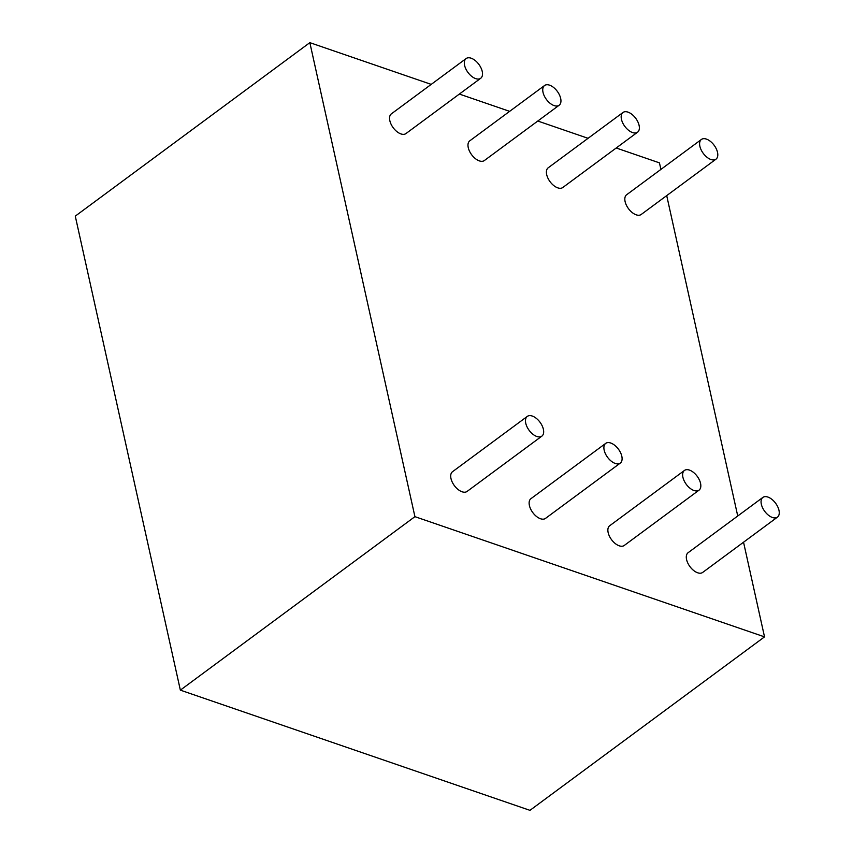 <?xml version="1.0" encoding="UTF-8"?>
<svg xmlns="http://www.w3.org/2000/svg" width="853" height="853" viewBox="0 0 853 853"><rect width="100%" height="100%" fill="white"/><g stroke="black" fill="none" stroke-linecap="round" stroke-linejoin="round"><path stroke-width="1.28" d="M414.921 516.662L764.523 636.871L529.958 810.35L180.356 690.141L75.277 216.129L309.842 42.65L414.921 516.662L180.356 690.141M764.523 636.871L743.539 542.209M737.738 516.012L666.705 195.614M660.894 169.416L659.444 162.859L616.207 147.995M588.069 138.314L537.785 121.03M509.636 111.348L459.362 94.065M431.213 84.383L309.842 42.65M702.68 572.427A12.262 6.781 -126.5 0 1 689.938 566.605A12.262 6.781 -126.5 0 1 688.104 552.712A12.262 6.781 -126.5 0 0 689.938 566.605A12.262 6.781 -126.5 0 0 702.68 572.427A12.262 6.781 -126.5 0 1 689.938 566.605A12.262 6.781 -126.5 0 1 688.104 552.712A12.262 6.781 -126.5 0 0 689.938 566.605A12.262 6.781 -126.5 0 0 702.68 572.427A12.262 6.781 -126.5 0 1 689.938 566.605A12.262 6.781 -126.5 0 1 688.104 552.712A12.262 6.781 -126.5 0 0 689.938 566.605A12.262 6.781 -126.5 0 0 702.68 572.427A12.262 6.781 -126.5 0 1 689.938 566.605A12.262 6.781 -126.5 0 1 688.104 552.712A12.262 6.781 -126.5 0 0 689.938 566.605A12.262 6.781 -126.5 0 0 702.68 572.427L777.456 517.131A12.262 6.781 -126.5 0 1 764.704 511.31A12.262 6.781 -126.5 0 1 762.87 497.416A12.262 6.781 -126.5 0 1 767.903 497.064A12.262 6.781 -126.5 0 1 777.723 506.746A12.262 6.781 -126.5 0 1 777.456 517.131A12.262 6.781 -126.5 0 1 764.704 511.31A12.262 6.781 -126.5 0 1 762.87 497.416A12.262 6.781 -126.5 0 1 767.903 497.064A12.262 6.781 -126.5 0 1 777.723 506.746A12.262 6.781 -126.5 0 1 777.456 517.131A12.262 6.781 -126.5 0 1 764.704 511.31A12.262 6.781 -126.5 0 1 762.87 497.416A12.262 6.781 -126.5 0 1 767.903 497.064A12.262 6.781 -126.5 0 1 777.723 506.746A12.262 6.781 -126.5 0 1 777.456 517.131A12.262 6.781 -126.5 0 1 764.704 511.31A12.262 6.781 -126.5 0 1 762.87 497.416A12.262 6.781 -126.5 0 1 767.903 497.064A12.262 6.781 -126.5 0 1 777.723 506.746A12.262 6.781 -126.5 0 1 777.456 517.131A12.262 6.781 -126.5 0 1 764.704 511.31A12.262 6.781 -126.5 0 1 762.87 497.416A12.262 6.781 -126.5 0 1 767.903 497.064A12.262 6.781 -126.5 0 1 777.723 506.746A12.262 6.781 -126.5 0 1 777.456 517.131A12.262 6.781 -126.5 0 1 764.704 511.31A12.262 6.781 -126.5 0 1 762.87 497.416A12.262 6.781 -126.5 0 1 767.903 497.064A12.262 6.781 -126.5 0 1 777.723 506.746A12.262 6.781 -126.5 0 1 777.456 517.131A12.262 6.781 -126.5 0 1 764.704 511.31A12.262 6.781 -126.5 0 1 762.87 497.416A12.262 6.781 -126.5 0 1 767.903 497.064A12.262 6.781 -126.5 0 1 777.723 506.746A12.262 6.781 -126.5 0 1 777.456 517.131A12.262 6.781 -126.5 0 1 764.704 511.31A12.262 6.781 -126.5 0 1 762.87 497.416A12.262 6.781 -126.5 0 1 767.903 497.064A12.262 6.781 -126.5 0 1 777.723 506.746A12.262 6.781 -126.5 0 1 777.456 517.131L702.68 572.427M624.257 545.462A12.262 6.781 -126.5 0 1 611.516 539.64A12.262 6.781 -126.5 0 1 609.682 525.747A12.262 6.781 -126.5 0 0 611.516 539.64A12.262 6.781 -126.5 0 0 624.257 545.462A12.262 6.781 -126.5 0 1 611.516 539.64A12.262 6.781 -126.5 0 1 609.682 525.747A12.262 6.781 -126.5 0 0 611.516 539.64A12.262 6.781 -126.5 0 0 624.257 545.462A12.262 6.781 -126.5 0 1 611.516 539.64A12.262 6.781 -126.5 0 1 609.682 525.747A12.262 6.781 -126.5 0 0 611.516 539.64A12.262 6.781 -126.5 0 0 624.257 545.462A12.262 6.781 -126.5 0 1 611.516 539.64A12.262 6.781 -126.5 0 1 609.682 525.747A12.262 6.781 -126.5 0 0 611.516 539.64A12.262 6.781 -126.5 0 0 624.257 545.462L699.023 490.166A12.262 6.781 -126.5 0 1 686.281 484.344A12.262 6.781 -126.5 0 1 684.447 470.451A12.262 6.781 -126.5 0 1 689.469 470.099A12.262 6.781 -126.5 0 1 699.3 479.781A12.262 6.781 -126.5 0 1 699.023 490.166A12.262 6.781 -126.5 0 1 686.281 484.344A12.262 6.781 -126.5 0 1 684.447 470.451A12.262 6.781 -126.5 0 1 689.469 470.099A12.262 6.781 -126.5 0 1 699.3 479.781A12.262 6.781 -126.5 0 1 699.023 490.166A12.262 6.781 -126.5 0 1 686.281 484.344A12.262 6.781 -126.5 0 1 684.447 470.451A12.262 6.781 -126.5 0 1 689.469 470.099A12.262 6.781 -126.5 0 1 699.3 479.781A12.262 6.781 -126.5 0 1 699.023 490.166A12.262 6.781 -126.5 0 1 686.281 484.344A12.262 6.781 -126.5 0 1 684.447 470.451A12.262 6.781 -126.5 0 1 689.469 470.099A12.262 6.781 -126.5 0 1 699.3 479.781A12.262 6.781 -126.5 0 1 699.023 490.166A12.262 6.781 -126.5 0 1 686.281 484.344A12.262 6.781 -126.5 0 1 684.447 470.451A12.262 6.781 -126.5 0 1 689.469 470.099A12.262 6.781 -126.5 0 1 699.3 479.781A12.262 6.781 -126.5 0 1 699.023 490.166A12.262 6.781 -126.5 0 1 686.281 484.344A12.262 6.781 -126.5 0 1 684.447 470.451A12.262 6.781 -126.5 0 1 689.469 470.099A12.262 6.781 -126.5 0 1 699.3 479.781A12.262 6.781 -126.5 0 1 699.023 490.166A12.262 6.781 -126.5 0 1 686.281 484.344A12.262 6.781 -126.5 0 1 684.447 470.451A12.262 6.781 -126.5 0 1 689.469 470.099A12.262 6.781 -126.5 0 1 699.3 479.781A12.262 6.781 -126.5 0 1 699.023 490.166A12.262 6.781 -126.5 0 1 686.281 484.344A12.262 6.781 -126.5 0 1 684.447 470.451A12.262 6.781 -126.5 0 1 689.469 470.099A12.262 6.781 -126.5 0 1 699.3 479.781A12.262 6.781 -126.5 0 1 699.023 490.166L624.257 545.462M545.515 518.389A12.262 6.781 -126.5 0 1 532.773 512.568A12.262 6.781 -126.5 0 1 530.939 498.674A12.262 6.781 -126.5 0 0 532.773 512.568A12.262 6.781 -126.5 0 0 545.515 518.389A12.262 6.781 -126.5 0 1 532.773 512.568A12.262 6.781 -126.5 0 1 530.939 498.674A12.262 6.781 -126.5 0 0 532.773 512.568A12.262 6.781 -126.5 0 0 545.515 518.389A12.262 6.781 -126.5 0 1 532.773 512.568A12.262 6.781 -126.5 0 1 530.939 498.674A12.262 6.781 -126.5 0 0 532.773 512.568A12.262 6.781 -126.5 0 0 545.515 518.389A12.262 6.781 -126.5 0 1 532.773 512.568A12.262 6.781 -126.5 0 1 530.939 498.674A12.262 6.781 -126.5 0 0 532.773 512.568A12.262 6.781 -126.5 0 0 545.515 518.389L620.291 463.094A12.262 6.781 -126.5 0 1 607.539 457.272A12.262 6.781 -126.5 0 1 605.705 443.379A12.262 6.781 -126.5 0 1 610.737 443.027A12.262 6.781 -126.5 0 1 620.568 452.708A12.262 6.781 -126.5 0 1 620.291 463.094A12.262 6.781 -126.5 0 1 607.539 457.272A12.262 6.781 -126.5 0 1 605.705 443.379A12.262 6.781 -126.5 0 1 610.737 443.027A12.262 6.781 -126.5 0 1 620.568 452.708A12.262 6.781 -126.5 0 1 620.291 463.094A12.262 6.781 -126.5 0 1 607.539 457.272A12.262 6.781 -126.5 0 1 605.705 443.379A12.262 6.781 -126.5 0 1 610.737 443.027A12.262 6.781 -126.5 0 1 620.568 452.708A12.262 6.781 -126.5 0 1 620.291 463.094A12.262 6.781 -126.5 0 1 607.539 457.272A12.262 6.781 -126.5 0 1 605.705 443.379A12.262 6.781 -126.5 0 1 610.737 443.027A12.262 6.781 -126.5 0 1 620.568 452.708A12.262 6.781 -126.5 0 1 620.291 463.094A12.262 6.781 -126.5 0 1 607.539 457.272A12.262 6.781 -126.5 0 1 605.705 443.379A12.262 6.781 -126.5 0 1 610.737 443.027A12.262 6.781 -126.5 0 1 620.568 452.708A12.262 6.781 -126.5 0 1 620.291 463.094A12.262 6.781 -126.5 0 1 607.539 457.272A12.262 6.781 -126.5 0 1 605.705 443.379A12.262 6.781 -126.5 0 1 610.737 443.027A12.262 6.781 -126.5 0 1 620.568 452.708A12.262 6.781 -126.5 0 1 620.291 463.094A12.262 6.781 -126.5 0 1 607.539 457.272A12.262 6.781 -126.5 0 1 605.705 443.379A12.262 6.781 -126.5 0 1 610.737 443.027A12.262 6.781 -126.5 0 1 620.568 452.708A12.262 6.781 -126.5 0 1 620.291 463.094A12.262 6.781 -126.5 0 1 607.539 457.272A12.262 6.781 -126.5 0 1 605.705 443.379A12.262 6.781 -126.5 0 1 610.737 443.027A12.262 6.781 -126.5 0 1 620.568 452.708A12.262 6.781 -126.5 0 1 620.291 463.094L545.515 518.389M467.092 491.424A12.262 6.781 -126.5 0 1 454.35 485.602A12.262 6.781 -126.5 0 1 452.516 471.709A12.262 6.781 -126.5 0 0 454.35 485.602A12.262 6.781 -126.5 0 0 467.092 491.424A12.262 6.781 -126.5 0 1 454.35 485.602A12.262 6.781 -126.5 0 1 452.516 471.709A12.262 6.781 -126.5 0 0 454.35 485.602A12.262 6.781 -126.5 0 0 467.092 491.424A12.262 6.781 -126.5 0 1 454.35 485.602A12.262 6.781 -126.5 0 1 452.516 471.709A12.262 6.781 -126.5 0 0 454.35 485.602A12.262 6.781 -126.5 0 0 467.092 491.424A12.262 6.781 -126.5 0 1 454.35 485.602A12.262 6.781 -126.5 0 1 452.516 471.709A12.262 6.781 -126.5 0 0 454.35 485.602A12.262 6.781 -126.5 0 0 467.092 491.424L541.868 436.128A12.262 6.781 -126.5 0 1 529.116 430.307A12.262 6.781 -126.5 0 1 527.282 416.413A12.262 6.781 -126.5 0 1 532.315 416.061A12.262 6.781 -126.5 0 1 542.135 425.743A12.262 6.781 -126.5 0 1 541.868 436.128A12.262 6.781 -126.5 0 1 529.116 430.307A12.262 6.781 -126.5 0 1 527.282 416.413A12.262 6.781 -126.5 0 1 532.315 416.061A12.262 6.781 -126.5 0 1 542.135 425.743A12.262 6.781 -126.5 0 1 541.868 436.128A12.262 6.781 -126.5 0 1 529.116 430.307A12.262 6.781 -126.5 0 1 527.282 416.413A12.262 6.781 -126.5 0 1 532.315 416.061A12.262 6.781 -126.5 0 1 542.135 425.743A12.262 6.781 -126.5 0 1 541.868 436.128A12.262 6.781 -126.5 0 1 529.116 430.307A12.262 6.781 -126.5 0 1 527.282 416.413A12.262 6.781 -126.5 0 1 532.315 416.061A12.262 6.781 -126.5 0 1 542.135 425.743A12.262 6.781 -126.5 0 1 541.868 436.128A12.262 6.781 -126.5 0 1 529.116 430.307A12.262 6.781 -126.5 0 1 527.282 416.413A12.262 6.781 -126.5 0 1 532.315 416.061A12.262 6.781 -126.5 0 1 542.135 425.743A12.262 6.781 -126.5 0 1 541.868 436.128A12.262 6.781 -126.5 0 1 529.116 430.307A12.262 6.781 -126.5 0 1 527.282 416.413A12.262 6.781 -126.5 0 1 532.315 416.061A12.262 6.781 -126.5 0 1 542.135 425.743A12.262 6.781 -126.5 0 1 541.868 436.128A12.262 6.781 -126.5 0 1 529.116 430.307A12.262 6.781 -126.5 0 1 527.282 416.413A12.262 6.781 -126.5 0 1 532.315 416.061A12.262 6.781 -126.5 0 1 542.135 425.743A12.262 6.781 -126.5 0 1 541.868 436.128A12.262 6.781 -126.5 0 1 529.116 430.307A12.262 6.781 -126.5 0 1 527.282 416.413A12.262 6.781 -126.5 0 1 532.315 416.061A12.262 6.781 -126.5 0 1 542.135 425.743A12.262 6.781 -126.5 0 1 541.868 436.128L467.092 491.424M405.943 133.569A12.262 6.781 -126.5 0 1 393.201 127.747A12.262 6.781 -126.5 0 1 391.367 113.854A12.262 6.781 -126.5 0 0 393.201 127.747A12.262 6.781 -126.5 0 0 405.943 133.569A12.262 6.781 -126.5 0 1 393.201 127.747A12.262 6.781 -126.5 0 1 391.367 113.854A12.262 6.781 -126.5 0 0 393.201 127.747A12.262 6.781 -126.5 0 0 405.943 133.569A12.262 6.781 -126.5 0 1 393.201 127.747A12.262 6.781 -126.5 0 1 391.367 113.854A12.262 6.781 -126.5 0 0 393.201 127.747A12.262 6.781 -126.5 0 0 405.943 133.569A12.262 6.781 -126.5 0 1 393.201 127.747A12.262 6.781 -126.5 0 1 391.367 113.854A12.262 6.781 -126.5 0 0 393.201 127.747A12.262 6.781 -126.5 0 0 405.943 133.569L480.708 78.273A12.262 6.781 -126.5 0 1 467.966 72.452A12.262 6.781 -126.5 0 1 466.133 58.558A12.262 6.781 -126.5 0 1 471.165 58.207A12.262 6.781 -126.5 0 1 480.985 67.888A12.262 6.781 -126.5 0 1 480.708 78.273A12.262 6.781 -126.5 0 1 467.966 72.452A12.262 6.781 -126.5 0 1 466.133 58.558A12.262 6.781 -126.5 0 1 471.165 58.207A12.262 6.781 -126.5 0 1 480.985 67.888A12.262 6.781 -126.5 0 1 480.708 78.273A12.262 6.781 -126.5 0 1 467.966 72.452A12.262 6.781 -126.5 0 1 466.133 58.558A12.262 6.781 -126.5 0 1 471.165 58.207A12.262 6.781 -126.5 0 1 480.985 67.888A12.262 6.781 -126.5 0 1 480.708 78.273A12.262 6.781 -126.5 0 1 467.966 72.452A12.262 6.781 -126.5 0 1 466.133 58.558A12.262 6.781 -126.5 0 1 471.165 58.207A12.262 6.781 -126.5 0 1 480.985 67.888A12.262 6.781 -126.5 0 1 480.708 78.273A12.262 6.781 -126.5 0 1 467.966 72.452A12.262 6.781 -126.5 0 1 466.133 58.558A12.262 6.781 -126.5 0 1 471.165 58.207A12.262 6.781 -126.5 0 1 480.985 67.888A12.262 6.781 -126.5 0 1 480.708 78.273A12.262 6.781 -126.5 0 1 467.966 72.452A12.262 6.781 -126.5 0 1 466.133 58.558A12.262 6.781 -126.5 0 1 471.165 58.207A12.262 6.781 -126.5 0 1 480.985 67.888A12.262 6.781 -126.5 0 1 480.708 78.273A12.262 6.781 -126.5 0 1 467.966 72.452A12.262 6.781 -126.5 0 1 466.133 58.558A12.262 6.781 -126.5 0 1 471.165 58.207A12.262 6.781 -126.5 0 1 480.985 67.888A12.262 6.781 -126.5 0 1 480.708 78.273A12.262 6.781 -126.5 0 1 467.966 72.452A12.262 6.781 -126.5 0 1 466.133 58.558A12.262 6.781 -126.5 0 1 471.165 58.207A12.262 6.781 -126.5 0 1 480.985 67.888A12.262 6.781 -126.5 0 1 480.708 78.273L405.943 133.569M484.365 160.535A12.262 6.781 -126.5 0 1 471.624 154.713A12.262 6.781 -126.5 0 1 469.79 140.82A12.262 6.781 -126.5 0 0 471.624 154.713A12.262 6.781 -126.5 0 0 484.365 160.535A12.262 6.781 -126.5 0 1 471.624 154.713A12.262 6.781 -126.5 0 1 469.79 140.82A12.262 6.781 -126.5 0 0 471.624 154.713A12.262 6.781 -126.5 0 0 484.365 160.535A12.262 6.781 -126.5 0 1 471.624 154.713A12.262 6.781 -126.5 0 1 469.79 140.82A12.262 6.781 -126.5 0 0 471.624 154.713A12.262 6.781 -126.5 0 0 484.365 160.535A12.262 6.781 -126.5 0 1 471.624 154.713A12.262 6.781 -126.5 0 1 469.79 140.82A12.262 6.781 -126.5 0 0 471.624 154.713A12.262 6.781 -126.5 0 0 484.365 160.535L559.141 105.239A12.262 6.781 -126.5 0 1 546.389 99.417A12.262 6.781 -126.5 0 1 544.555 85.524A12.262 6.781 -126.5 0 1 549.588 85.172A12.262 6.781 -126.5 0 1 559.419 94.854A12.262 6.781 -126.5 0 1 559.141 105.239A12.262 6.781 -126.5 0 1 546.389 99.417A12.262 6.781 -126.5 0 1 544.555 85.524A12.262 6.781 -126.5 0 1 549.588 85.172A12.262 6.781 -126.5 0 1 559.419 94.854A12.262 6.781 -126.5 0 1 559.141 105.239A12.262 6.781 -126.5 0 1 546.389 99.417A12.262 6.781 -126.5 0 1 544.555 85.524A12.262 6.781 -126.5 0 1 549.588 85.172A12.262 6.781 -126.5 0 1 559.419 94.854A12.262 6.781 -126.5 0 1 559.141 105.239A12.262 6.781 -126.5 0 1 546.389 99.417A12.262 6.781 -126.5 0 1 544.555 85.524A12.262 6.781 -126.5 0 1 549.588 85.172A12.262 6.781 -126.5 0 1 559.419 94.854A12.262 6.781 -126.5 0 1 559.141 105.239A12.262 6.781 -126.5 0 1 546.389 99.417A12.262 6.781 -126.5 0 1 544.555 85.524A12.262 6.781 -126.5 0 1 549.588 85.172A12.262 6.781 -126.5 0 1 559.419 94.854A12.262 6.781 -126.5 0 1 559.141 105.239A12.262 6.781 -126.5 0 1 546.389 99.417A12.262 6.781 -126.5 0 1 544.555 85.524A12.262 6.781 -126.5 0 1 549.588 85.172A12.262 6.781 -126.5 0 1 559.419 94.854A12.262 6.781 -126.5 0 1 559.141 105.239A12.262 6.781 -126.5 0 1 546.389 99.417A12.262 6.781 -126.5 0 1 544.555 85.524A12.262 6.781 -126.5 0 1 549.588 85.172A12.262 6.781 -126.5 0 1 559.419 94.854A12.262 6.781 -126.5 0 1 559.141 105.239A12.262 6.781 -126.5 0 1 546.389 99.417A12.262 6.781 -126.5 0 1 544.555 85.524A12.262 6.781 -126.5 0 1 549.588 85.172A12.262 6.781 -126.5 0 1 559.419 94.854A12.262 6.781 -126.5 0 1 559.141 105.239L484.365 160.535M562.799 187.5A12.262 6.781 -126.5 0 1 550.046 181.678A12.262 6.781 -126.5 0 1 548.212 167.785A12.262 6.781 -126.5 0 0 550.046 181.678A12.262 6.781 -126.5 0 0 562.799 187.5A12.262 6.781 -126.5 0 1 550.046 181.678A12.262 6.781 -126.5 0 1 548.212 167.785A12.262 6.781 -126.5 0 0 550.046 181.678A12.262 6.781 -126.5 0 0 562.799 187.5A12.262 6.781 -126.5 0 1 550.046 181.678A12.262 6.781 -126.5 0 1 548.212 167.785A12.262 6.781 -126.5 0 0 550.046 181.678A12.262 6.781 -126.5 0 0 562.799 187.5A12.262 6.781 -126.5 0 1 550.046 181.678A12.262 6.781 -126.5 0 1 548.212 167.785A12.262 6.781 -126.5 0 0 550.046 181.678A12.262 6.781 -126.5 0 0 562.799 187.5L637.564 132.204A12.262 6.781 -126.5 0 1 624.822 126.383A12.262 6.781 -126.5 0 1 622.978 112.489A12.262 6.781 -126.5 0 1 628.011 112.138A12.262 6.781 -126.5 0 1 637.841 121.819A12.262 6.781 -126.5 0 1 637.564 132.204A12.262 6.781 -126.5 0 1 624.822 126.383A12.262 6.781 -126.5 0 1 622.978 112.489A12.262 6.781 -126.5 0 1 628.011 112.138A12.262 6.781 -126.5 0 1 637.841 121.819A12.262 6.781 -126.5 0 1 637.564 132.204A12.262 6.781 -126.5 0 1 624.822 126.383A12.262 6.781 -126.5 0 1 622.978 112.489A12.262 6.781 -126.5 0 1 628.011 112.138A12.262 6.781 -126.5 0 1 637.841 121.819A12.262 6.781 -126.5 0 1 637.564 132.204A12.262 6.781 -126.5 0 1 624.822 126.383A12.262 6.781 -126.5 0 1 622.978 112.489A12.262 6.781 -126.5 0 1 628.011 112.138A12.262 6.781 -126.5 0 1 637.841 121.819A12.262 6.781 -126.5 0 1 637.564 132.204A12.262 6.781 -126.5 0 1 624.822 126.383A12.262 6.781 -126.5 0 1 622.978 112.489A12.262 6.781 -126.5 0 1 628.011 112.138A12.262 6.781 -126.5 0 1 637.841 121.819A12.262 6.781 -126.5 0 1 637.564 132.204A12.262 6.781 -126.5 0 1 624.822 126.383A12.262 6.781 -126.5 0 1 622.978 112.489A12.262 6.781 -126.5 0 1 628.011 112.138A12.262 6.781 -126.5 0 1 637.841 121.819A12.262 6.781 -126.5 0 1 637.564 132.204A12.262 6.781 -126.5 0 1 624.822 126.383A12.262 6.781 -126.5 0 1 622.978 112.489A12.262 6.781 -126.5 0 1 628.011 112.138A12.262 6.781 -126.5 0 1 637.841 121.819A12.262 6.781 -126.5 0 1 637.564 132.204A12.262 6.781 -126.5 0 1 624.822 126.383A12.262 6.781 -126.5 0 1 622.978 112.489A12.262 6.781 -126.5 0 1 628.011 112.138A12.262 6.781 -126.5 0 1 637.841 121.819A12.262 6.781 -126.5 0 1 637.564 132.204L562.799 187.5M641.221 214.466A12.262 6.781 -126.5 0 1 628.469 208.644A12.262 6.781 -126.5 0 1 626.635 194.751A12.262 6.781 -126.5 0 0 628.469 208.644A12.262 6.781 -126.5 0 0 641.221 214.466A12.262 6.781 -126.5 0 1 628.469 208.644A12.262 6.781 -126.5 0 1 626.635 194.751A12.262 6.781 -126.5 0 0 628.469 208.644A12.262 6.781 -126.5 0 0 641.221 214.466A12.262 6.781 -126.5 0 1 628.469 208.644A12.262 6.781 -126.5 0 1 626.635 194.751A12.262 6.781 -126.5 0 0 628.469 208.644A12.262 6.781 -126.5 0 0 641.221 214.466A12.262 6.781 -126.5 0 1 628.469 208.644A12.262 6.781 -126.5 0 1 626.635 194.751A12.262 6.781 -126.5 0 0 628.469 208.644A12.262 6.781 -126.5 0 0 641.221 214.466L715.987 159.17A12.262 6.781 -126.5 0 1 703.245 153.348A12.262 6.781 -126.5 0 1 701.411 139.455A12.262 6.781 -126.5 0 1 706.433 139.103A12.262 6.781 -126.5 0 1 716.264 148.785A12.262 6.781 -126.5 0 1 715.987 159.17A12.262 6.781 -126.5 0 1 703.245 153.348A12.262 6.781 -126.5 0 1 701.411 139.455A12.262 6.781 -126.5 0 1 706.433 139.103A12.262 6.781 -126.5 0 1 716.264 148.785A12.262 6.781 -126.5 0 1 715.987 159.17A12.262 6.781 -126.5 0 1 703.245 153.348A12.262 6.781 -126.5 0 1 701.411 139.455A12.262 6.781 -126.5 0 1 706.433 139.103A12.262 6.781 -126.5 0 1 716.264 148.785A12.262 6.781 -126.5 0 1 715.987 159.17A12.262 6.781 -126.5 0 1 703.245 153.348A12.262 6.781 -126.5 0 1 701.411 139.455A12.262 6.781 -126.5 0 1 706.433 139.103A12.262 6.781 -126.5 0 1 716.264 148.785A12.262 6.781 -126.5 0 1 715.987 159.17A12.262 6.781 -126.5 0 1 703.245 153.348A12.262 6.781 -126.5 0 1 701.411 139.455A12.262 6.781 -126.5 0 1 706.433 139.103A12.262 6.781 -126.5 0 1 716.264 148.785A12.262 6.781 -126.5 0 1 715.987 159.17A12.262 6.781 -126.5 0 1 703.245 153.348A12.262 6.781 -126.5 0 1 701.411 139.455A12.262 6.781 -126.5 0 1 706.433 139.103A12.262 6.781 -126.5 0 1 716.264 148.785A12.262 6.781 -126.5 0 1 715.987 159.17A12.262 6.781 -126.5 0 1 703.245 153.348A12.262 6.781 -126.5 0 1 701.411 139.455A12.262 6.781 -126.5 0 1 706.433 139.103A12.262 6.781 -126.5 0 1 716.264 148.785A12.262 6.781 -126.5 0 1 715.987 159.17A12.262 6.781 -126.5 0 1 703.245 153.348A12.262 6.781 -126.5 0 1 701.411 139.455A12.262 6.781 -126.5 0 1 706.433 139.103A12.262 6.781 -126.5 0 1 716.264 148.785A12.262 6.781 -126.5 0 1 715.987 159.17L641.221 214.466M762.87 497.416L688.104 552.712L762.87 497.416M684.447 470.451L609.682 525.747L684.447 470.451M605.705 443.379L530.939 498.674L605.705 443.379M527.282 416.413L452.516 471.709L527.282 416.413M466.133 58.558L391.367 113.854L466.133 58.558M544.555 85.524L469.79 140.82L544.555 85.524M622.978 112.489L548.212 167.785L622.978 112.489M701.411 139.455L626.635 194.751L701.411 139.455"/></g></svg>
